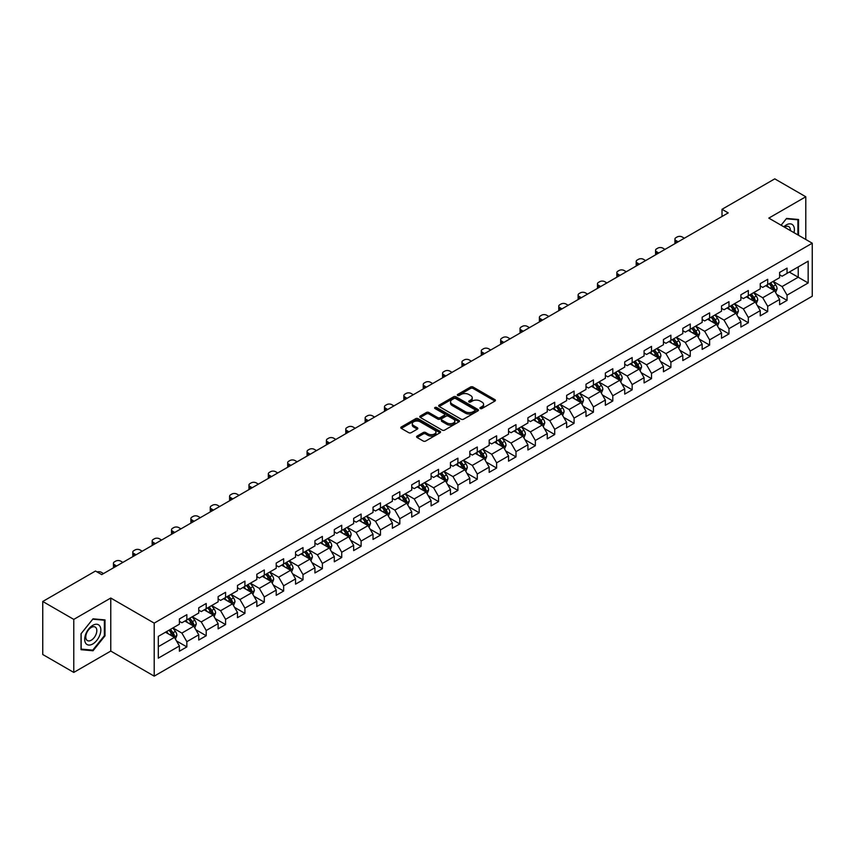 <?xml version="1.0" encoding="UTF-8"?>
<svg xmlns="http://www.w3.org/2000/svg" width="855" height="855" viewBox="0 0 855 855"><rect width="100%" height="100%" fill="white"/><g stroke="black" fill="none" stroke-linecap="round" stroke-linejoin="round"><path stroke-width="1.28" d="M480.286 408.53A1.208 0.695 0 0 0 481.985 408.53L494.927 401.059A1.721 0.994 0 0 0 495.44 400.354A1.721 0.994 0 0 0 494.927 399.648L473.007 386.994A1.721 0.994 0 0 0 470.571 386.994L457.628 394.465A1.208 0.695 0 0 0 459.327 395.448L461.005 394.486A5.515 3.185 0 0 1 468.797 394.486L470.624 395.534A5.515 3.185 0 0 1 472.238 397.789A5.515 3.185 0 0 1 470.624 400.044L468.957 401.006A1.208 0.695 0 0 0 470.656 401.989L472.334 401.027A5.515 3.185 0 0 1 480.136 401.027L481.953 402.074A5.515 3.185 0 0 1 483.577 404.33A5.515 3.185 0 0 1 481.953 406.585L480.286 407.546A1.208 0.695 0 0 0 480.286 408.53L480.286 407.546M417.09 436.082A1.721 0.994 0 0 0 416.577 436.787A1.721 0.994 0 0 0 417.09 437.493L423.236 441.041A1.721 0.994 0 0 0 425.672 441.041L440.047 432.748A1.721 0.994 0 0 0 440.549 432.042A1.721 0.994 0 0 0 440.047 431.337L418.116 418.672A1.721 0.994 0 0 0 415.69 418.672L401.305 426.976A1.721 0.994 0 0 0 400.803 427.682A1.721 0.994 0 0 0 401.305 428.387L408.743 432.673A1.721 0.994 0 0 0 411.18 432.673L417.326 429.125A1.721 0.994 0 0 0 417.839 428.419A1.721 0.994 0 0 0 417.326 427.714L413.649 425.587A4.606 2.661 0 0 1 412.292 423.706A4.606 2.661 0 0 1 415.135 421.248A4.606 2.661 0 0 1 420.158 421.825L434.597 430.161A4.606 2.661 0 0 1 435.943 432.042A4.606 2.661 0 0 1 433.1 434.5A4.606 2.661 0 0 1 428.077 433.923L425.672 432.534A1.721 0.994 0 0 0 423.236 432.534L417.09 436.082L417.09 437.493M110.765 598.04L73.776 619.394L42.75 601.482L42.75 654.503L73.776 672.425L110.765 651.072L154.199 676.145L154.199 623.124L110.765 598.04L110.765 651.072M805.795 239.475L805.795 196.768L768.805 218.121L812.25 243.205L154.199 623.124M805.795 196.768L774.769 178.855L722.015 209.304L722.015 216.475M42.75 601.482L95.493 571.022L101.702 574.613L728.225 212.895L722.015 209.304M461.123 419.174A1.721 0.994 0 0 0 463.56 419.174L477.934 410.87A1.721 0.994 0 0 0 478.447 410.165A1.721 0.994 0 0 0 477.934 409.46L456.014 396.805A1.721 0.994 0 0 0 453.577 396.805L439.192 405.099A1.721 0.994 0 0 0 438.69 405.804A1.721 0.994 0 0 0 439.192 406.51L461.123 419.174M435.473 408.797A1.208 0.695 0 0 1 436.702 408.957L436.702 407.525L458.996 420.404A1.721 0.994 0 0 1 459.498 421.109A1.721 0.994 0 0 1 458.996 421.804L444.621 430.108A1.721 0.994 0 0 1 442.185 430.108L420.254 417.443L420.254 416.043A1.721 0.994 0 0 0 419.752 416.748A1.721 0.994 0 0 0 420.254 417.443M420.254 416.043L426.41 412.484A1.721 0.994 0 0 1 428.847 412.484L437.739 417.625A1.721 0.994 0 0 0 440.175 417.625L444.258 415.263A1.721 0.994 0 0 0 444.76 414.568A1.721 0.994 0 0 0 444.258 413.863L434.992 408.519A1.208 0.695 0 0 1 436.702 407.525M154.199 676.145L812.25 296.225L812.25 243.205M176.483 640.929L186.85 646.914L186.85 641.678L198.755 634.805L198.755 640.032L206.205 635.735L206.205 630.498L218.121 623.626L218.121 628.853L225.57 624.556L225.57 619.319L237.487 612.447L237.487 617.673L244.925 613.377L244.925 608.14L256.842 601.268L256.842 606.494L264.291 602.198L264.291 596.972L276.208 590.089L276.208 595.315L283.657 591.019L283.657 585.793L295.563 578.91L295.563 584.136L303.012 579.84L303.012 574.613L314.929 567.731L314.929 572.957L322.378 568.661L322.378 563.434L334.294 556.552L334.294 561.788L341.733 557.481L341.733 552.255L353.649 545.372L353.649 550.609L361.099 546.302L361.099 541.076L373.015 534.193L373.015 539.43L380.464 535.123L380.464 529.897L392.381 523.014L392.381 528.251L399.819 523.944L399.819 518.718L411.736 511.835L411.736 517.072L419.185 512.776L419.185 507.539L431.102 500.656L431.102 505.893L438.551 501.596L438.551 496.36L450.457 489.488L450.457 494.714L457.906 490.417L457.906 485.18L469.823 478.308L469.823 483.535L477.272 479.238L477.272 474.001L489.188 467.129L489.188 472.355L496.627 468.059L496.627 462.822L508.543 455.95L508.543 461.176L515.993 456.88L515.993 451.643L527.909 444.771L527.909 449.997L535.358 445.701L535.358 440.475L547.264 433.592L547.264 438.818L554.713 434.522L554.713 429.296L566.63 422.413L566.63 427.639L574.079 423.343L574.079 418.116L585.996 411.234L585.996 416.471L593.434 412.163L593.434 406.937L605.351 400.055L605.351 405.291L612.8 400.984L612.8 395.758L624.716 388.875L624.716 394.112L632.166 389.805L632.166 384.579L644.082 377.696L644.082 382.933L651.521 378.626L651.521 373.4L663.437 366.517L663.437 371.754L670.886 367.458L670.886 362.221L682.803 355.338L682.803 360.575L690.252 356.279L690.252 351.042L702.158 344.17L702.158 349.396L709.607 345.099L709.607 339.863L721.524 332.99L721.524 338.217L728.973 333.92L728.973 328.683L740.89 321.811L740.89 327.038L748.328 322.741L748.328 317.504L760.245 310.632L760.245 315.858L767.694 311.562L767.694 306.325L779.61 299.453L779.61 304.679L787.06 300.383L787.06 295.157L808.157 282.973L808.157 261.181L798.228 266.92L798.228 277.234L808.157 282.973M186.85 646.914L179.4 651.211L179.4 645.974L158.303 658.158L158.303 636.377L179.4 624.193L179.4 618.967L186.85 614.67L186.85 619.896L198.755 613.014L198.755 607.787L206.205 603.491L206.205 608.717L218.121 601.835L218.121 596.608L225.57 592.312L225.57 597.538L237.487 590.655L237.487 585.429L244.925 581.133L244.925 586.359L256.842 579.487L256.842 574.25L264.291 569.954L264.291 575.18L276.208 568.308L276.208 563.071L283.657 558.775L283.657 564.001L295.563 557.129L295.563 551.892L303.012 547.595L303.012 552.822L314.929 545.95L314.929 540.713L322.378 536.416L322.378 541.643L334.294 534.77L334.294 529.534L341.733 525.237L341.733 530.474L353.649 523.591L353.649 518.354L361.099 514.058L361.099 519.295L373.015 512.412L373.015 507.186L380.464 502.879L380.464 508.116L392.381 501.233L392.381 496.007L399.819 491.7L399.819 496.937L411.736 490.054L411.736 484.828L419.185 480.521L419.185 485.758L431.102 478.875L431.102 473.649L438.551 469.342L438.551 474.578L450.457 467.696L450.457 462.47L457.906 458.173L457.906 463.399L469.823 456.517L469.823 451.29L477.272 446.994L477.272 452.22L489.188 445.337L489.188 440.111L496.627 435.815L496.627 441.041L508.543 434.169L508.543 428.932L515.993 424.636L515.993 429.862L527.909 422.99L527.909 417.753L535.358 413.457L535.358 418.683L547.264 411.811L547.264 406.574L554.713 402.278L554.713 407.504L566.63 400.632L566.63 395.395L574.079 391.098L574.079 396.325L585.996 389.452L585.996 384.216L593.434 379.919L593.434 385.156L605.351 378.273L605.351 373.037L612.8 368.74L612.8 373.977L624.716 367.094L624.716 361.868L632.166 357.561L632.166 362.798L644.082 355.915L644.082 350.689L651.521 346.382L651.521 351.619L663.437 344.736L663.437 339.51L670.886 335.203L670.886 340.44L682.803 333.557L682.803 328.331L690.252 324.024L690.252 329.261L702.158 322.378L702.158 317.152L709.607 312.855L709.607 318.081L721.524 311.199L721.524 305.972L728.973 301.676L728.973 306.902L740.89 300.02L740.89 294.793L748.328 290.497L748.328 295.723L760.245 288.84L760.245 283.614L767.694 279.318L767.694 284.544L779.61 277.672L779.61 272.435L787.06 268.139L787.06 273.365L808.157 261.181M184.862 621.04L193.796 626.202L181.88 633.085L172.945 627.923M179.4 621.329L181.88 622.761L186.85 619.896M181.88 633.085L186.85 641.678M193.796 626.202L198.755 634.805M204.217 609.861L213.162 615.023L201.246 621.906L192.311 616.744M198.755 610.149L201.246 611.582L206.205 608.717M201.246 621.906L206.205 630.498M213.162 615.023L218.121 623.626M223.583 598.682L232.517 603.844L220.601 610.727L211.666 605.564M218.121 598.97L220.601 600.402L225.57 597.538M220.601 610.727L225.57 619.319M232.517 603.844L237.487 612.447M242.948 587.503L251.883 592.665L239.966 599.547L231.032 594.385M237.487 587.791L239.966 589.223L244.925 586.359M239.966 599.547L244.925 608.14M251.883 592.665L256.842 601.268M262.303 576.334L271.238 581.486L259.332 588.368L250.387 583.206M256.842 576.612L259.332 578.044L264.291 575.18M259.332 588.368L264.291 596.972M271.238 581.486L276.208 590.089M281.669 565.155L290.604 570.306L278.687 577.189L269.753 572.027M276.208 565.433L278.687 566.876L283.657 564.001M278.687 577.189L283.657 585.793M290.604 570.306L295.563 578.91M301.024 553.976L309.97 559.127L298.053 566.01L289.118 560.848M295.563 554.264L298.053 555.697L303.012 552.822M298.053 566.01L303.012 574.613M309.97 559.127L314.929 567.731M320.39 542.797L329.325 547.959L317.408 554.831L308.473 549.669M314.929 543.085L317.408 544.517L322.378 541.643M317.408 554.831L322.378 563.434M329.325 547.959L334.294 556.552M339.756 531.618L348.69 536.78L336.774 543.652L327.839 538.49M334.294 531.906L336.774 533.338L341.733 530.474M336.774 543.652L341.733 552.255M348.69 536.78L353.649 545.372M359.111 520.438L368.045 525.601L356.14 532.473L347.194 527.321M353.649 520.727L356.14 522.159L361.099 519.295M356.14 532.473L361.099 541.076M368.045 525.601L373.015 534.193M378.476 509.259L387.411 514.421L375.495 521.293L366.56 516.142M373.015 509.548L375.495 510.98L380.464 508.116M375.495 521.293L380.464 529.897M387.411 514.421L392.381 523.014M397.842 498.08L406.777 503.242L394.86 510.114L385.926 504.963M392.381 498.369L394.86 499.801L399.819 496.937M394.86 510.114L399.819 518.718M406.777 503.242L411.736 511.835M417.197 486.901L426.132 492.063L414.215 498.946L405.281 493.784M411.736 487.19L414.215 488.622L419.185 485.758M414.215 498.946L419.185 507.539M426.132 492.063L431.102 500.656M436.563 475.722L445.498 480.884L433.581 487.767L424.646 482.605M431.102 476.011L433.581 477.443L438.551 474.578M433.581 487.767L438.551 496.36M445.498 480.884L450.457 489.488M455.918 464.543L464.853 469.705L452.947 476.588L444.002 471.426M450.457 464.831L452.947 466.264L457.906 463.399M452.947 476.588L457.906 485.18M464.853 469.705L469.823 478.308M475.284 453.364L484.219 458.526L472.302 465.409L463.367 460.247M469.823 453.652L472.302 455.084L477.272 452.22M472.302 465.409L477.272 474.001M484.219 458.526L489.188 467.129M494.65 442.185L503.584 447.347L491.668 454.229L482.733 449.067M489.188 442.473L491.668 443.905L496.627 441.041M491.668 454.229L496.627 462.822M503.584 447.347L508.543 455.95M514.005 431.016L522.939 436.168L511.023 443.05L502.088 437.888M508.543 431.294L511.023 432.726L515.993 429.862M511.023 443.05L515.993 451.643M522.939 436.168L527.909 444.771M533.37 419.837L542.305 424.988L530.389 431.871L521.454 426.709M527.909 420.115L530.389 421.558L535.358 418.683M530.389 431.871L535.358 440.475M542.305 424.988L547.264 433.592M552.725 408.658L561.671 413.809L549.754 420.692L540.82 415.53M547.264 408.936L549.754 410.379L554.713 407.504M549.754 420.692L554.713 429.296M561.671 413.809L566.63 422.413M572.091 397.479L581.026 402.63L569.109 409.513L560.175 404.351M566.63 397.767L569.109 399.2L574.079 396.325M569.109 409.513L574.079 418.116M581.026 402.63L585.996 411.234M591.457 386.3L600.392 391.462L588.475 398.334L579.54 393.172M585.996 386.588L588.475 388.02L593.434 385.156M588.475 398.334L593.434 406.937M600.392 391.462L605.351 400.055M610.812 375.121L619.747 380.283L607.841 387.155L598.895 382.003M605.351 375.409L607.841 376.841L612.8 373.977M607.841 387.155L612.8 395.758M619.747 380.283L624.716 388.875M630.178 363.941L639.113 369.104L627.196 375.976L618.261 370.824M624.716 364.23L627.196 365.662L632.166 362.798M627.196 375.976L632.166 384.579M639.113 369.104L644.082 377.696M649.533 352.762L658.478 357.924L646.562 364.796L637.627 359.645M644.082 353.051L646.562 354.483L651.521 351.619M646.562 364.796L651.521 373.4M658.478 357.924L663.437 366.517M668.899 341.583L677.833 346.745L665.917 353.628L656.982 348.466M663.437 341.872L665.917 343.304L670.886 340.44M665.917 353.628L670.886 362.221M677.833 346.745L682.803 355.338M688.264 330.404L697.199 335.566L685.283 342.449L676.348 337.287M682.803 330.693L685.283 332.125L690.252 329.261M685.283 342.449L690.252 351.042M697.199 335.566L702.158 344.17M707.619 319.225L716.554 324.387L704.648 331.27L695.703 326.108M702.158 319.514L704.648 320.946L709.607 318.081M704.648 331.27L709.607 339.863M716.554 324.387L721.524 332.99M726.985 308.046L735.92 313.208L724.003 320.091L715.069 314.929M721.524 308.334L724.003 309.767L728.973 306.902M724.003 320.091L728.973 328.683M735.92 313.208L740.89 321.811M746.351 296.867L755.286 302.029L743.369 308.912L734.434 303.749M740.89 297.155L743.369 298.587L748.328 295.723M743.369 308.912L748.328 317.504M755.286 302.029L760.245 310.632M765.706 285.688L774.641 290.85L762.724 297.732L753.789 292.57M760.245 285.976L762.724 287.408L767.694 284.544M762.724 297.732L767.694 306.325M774.641 290.85L779.61 299.453M789.293 272.082L798.228 277.234L782.09 286.553L773.155 281.391M779.61 274.797L782.09 276.229L787.06 273.365M782.09 286.553L787.06 295.157M73.776 619.394L73.776 672.425M158.303 646.701L174.431 637.381L165.496 632.219M174.431 637.381L179.4 645.974M776.693 294.398L787.06 300.383M757.327 305.577L767.694 311.562M737.972 316.756L748.328 322.741M718.606 327.935L728.973 333.92M699.24 339.114L709.607 345.099M679.885 350.293L690.252 356.279M660.52 361.473L670.886 367.458M641.164 372.652L651.521 378.626M621.799 383.831L632.166 389.805M602.433 394.999L612.8 400.984M583.078 406.178L593.434 412.163M563.712 417.358L574.079 423.343M544.357 428.537L554.713 434.522M524.991 439.716L535.358 445.701M505.626 450.895L515.993 456.88M486.271 462.074L496.627 468.059M466.905 473.253L477.272 479.238M447.539 484.432L457.906 490.417M428.184 495.611L438.551 501.596M408.818 506.791L419.185 512.776M389.463 517.97L399.819 523.944M370.097 529.149L380.464 535.123M350.732 540.317L361.099 546.302M331.377 551.496L341.733 557.481M312.011 562.676L322.378 568.661M292.656 573.855L303.012 579.84M273.29 585.034L283.657 591.019M253.924 596.213L264.291 602.198M234.569 607.392L244.925 613.377M215.204 618.571L225.57 624.556M195.848 629.75L206.205 635.735M798.538 235.285L798.538 219.489L786.557 218.42L781.096 225.218L786.311 218.773L797.918 219.81L797.918 234.922M81.043 649.704L93.013 650.773L104.994 635.874L104.994 619.896L93.013 618.828L81.043 633.726L81.043 649.704M104.374 635.511L104.994 635.874M91.752 650.035L93.013 650.773M480.767 408.701L481.953 408.017A5.515 3.185 0 0 0 483.577 405.762L483.577 404.33M472.238 397.789L472.238 399.221A5.515 3.185 0 0 1 470.624 401.476L469.438 402.16M494.906 401.07L473.007 388.427A1.721 0.994 0 0 0 470.571 388.427L458.109 395.619M477.913 410.881L456.014 398.238A1.721 0.994 0 0 0 453.577 398.238L439.224 406.52L439.192 405.099M474.888 410.657A1.208 0.695 0 0 0 474.888 409.673L455.64 398.558A1.208 0.695 0 0 0 453.941 398.558L452.167 399.584A5.515 3.185 0 0 0 450.553 401.829A5.515 3.185 0 0 0 452.167 404.084L465.334 411.683A5.515 3.185 0 0 0 473.125 411.683L474.888 410.657L474.888 412.089A1.208 0.695 0 0 0 475.241 411.597L475.241 410.165M450.553 401.829L450.553 403.261A5.515 3.185 0 0 0 452.167 405.516L452.167 404.084M474.888 412.089L473.125 413.115A5.515 3.185 0 0 1 465.334 413.115L452.167 405.516M420.275 417.464L426.41 413.916L426.41 412.484M444.76 414.568L444.76 416A1.721 0.994 0 0 1 444.258 416.695L440.175 419.057A1.721 0.994 0 0 1 437.739 419.057L428.847 413.916A1.721 0.994 0 0 0 426.41 413.916M436.702 408.957L458.975 421.825M446.962 422.947A4.606 2.661 0 0 0 451.985 423.524A4.606 2.661 0 0 0 454.828 421.066A4.606 2.661 0 0 0 453.481 419.185L448.394 416.246A1.721 0.994 0 0 0 445.957 416.246L441.875 418.608A1.721 0.994 0 0 0 441.372 419.313A1.721 0.994 0 0 0 441.875 420.019L446.962 422.947L446.962 424.379A4.606 2.661 0 0 0 451.985 424.956A4.606 2.661 0 0 0 454.828 422.498L454.828 421.066M441.372 419.313L441.372 420.746A1.721 0.994 0 0 0 441.875 421.451L441.875 420.019M446.962 424.379L441.875 421.451M435.943 432.042L435.943 433.474A4.606 2.661 0 0 1 433.1 435.932A4.606 2.661 0 0 1 428.077 435.355L425.672 433.966A1.721 0.994 0 0 0 423.236 433.966L417.112 437.504M412.292 423.706L412.292 425.138A4.606 2.661 0 0 0 413.649 427.019L413.649 425.587M417.304 429.135L413.649 427.019M440.026 432.758L418.116 420.115A1.721 0.994 0 0 0 415.69 420.115L401.337 428.398L401.305 426.976M775.624 292.549L777.099 288.83A4.649 2.683 -120 0 0 775.613 284.875L773.059 281.455M678.143 241.805L675.952 240.533A3.506 2.031 0 0 1 674.926 239.101A3.506 2.031 0 0 1 675.952 237.669L677.192 236.953A3.506 2.031 0 0 1 682.151 236.953L684.353 238.224M768.592 287.355L766.85 285.036M675.215 243.493A3.506 2.031 180 0 1 674.926 242.681L674.926 239.101M769.211 283.668L771.766 287.088A4.649 2.683 60 0 1 773.102 289.888L774.587 289.033A4.649 2.683 -120 0 0 773.262 286.233L770.697 282.813M769.532 283.486L772.375 287.28A2.373 1.368 60 0 1 772.802 287.996L774.587 289.033M797.149 219.361L797.918 219.81M793.996 232.656A11.414 6.584 120 0 0 792.019 224.363A11.414 6.584 120 0 0 783.843 226.799M790.351 230.561A7.813 4.51 120 0 0 788.748 226.628A7.813 4.51 120 0 0 784.537 227.206M92.767 643.975A11.414 6.584 120 0 0 100.837 629.996A11.414 6.584 120 0 0 92.767 625.347A11.414 6.584 120 0 0 84.698 639.316A11.414 6.584 120 0 0 92.767 643.975M91.303 640.192A7.813 4.51 120 0 0 96.401 633.298A7.813 4.51 120 0 0 95.204 627.046A7.813 4.51 120 0 0 91.303 627.431A7.813 4.51 120 0 0 86.195 634.314A7.813 4.51 120 0 0 87.392 640.577A7.813 4.51 120 0 0 91.303 640.192M81.161 633.619L92.767 619.18L104.374 620.217L104.374 635.692L92.767 650.131L81.161 649.095L81.14 633.608M103.605 619.779L104.374 620.217M756.258 303.728L757.744 300.009A4.649 2.683 -120 0 0 756.258 296.044L753.693 292.634M658.788 252.984L656.587 251.712A3.506 2.031 0 0 1 655.561 250.28A3.506 2.031 0 0 1 656.587 248.848L657.826 248.132A3.506 2.031 0 0 1 662.796 248.132L664.987 249.404M749.226 298.534L747.484 296.215M655.849 254.672A3.506 2.031 180 0 1 655.561 253.86L655.561 250.28M749.846 294.847L752.411 298.267A4.649 2.683 60 0 1 753.736 301.067L755.232 300.212A4.649 2.683 -120 0 0 753.896 297.412L751.331 293.992M750.166 294.665L753.009 298.459A2.373 1.368 60 0 1 753.447 299.175L755.232 300.212M736.903 314.907L738.378 311.188A4.649 2.683 -120 0 0 736.892 307.223L734.327 303.803M639.422 264.163L637.221 262.891A3.506 2.031 0 0 1 636.195 261.459A3.506 2.031 0 0 1 637.221 260.027L638.471 259.311A3.506 2.031 0 0 1 643.43 259.311L645.632 260.583M729.871 309.713L728.129 307.394M636.494 265.852A3.506 2.031 180 0 1 636.195 265.039L636.195 261.459M730.48 306.026L733.045 309.446A4.649 2.683 60 0 1 734.381 312.246L735.866 311.391A4.649 2.683 -120 0 0 734.531 308.591L731.976 305.171M730.811 305.844L733.654 309.638A2.373 1.368 60 0 1 734.082 310.354L735.866 311.391M717.537 326.086L719.012 322.367A4.649 2.683 -120 0 0 717.527 318.402L714.972 314.982M620.057 275.342L617.866 274.07A3.506 2.031 0 0 1 616.84 272.638A3.506 2.031 0 0 1 617.866 271.206L619.106 270.49A3.506 2.031 0 0 1 624.075 270.49L626.266 271.751M710.505 320.892L708.763 318.573M617.128 277.031A3.506 2.031 180 0 1 616.84 276.218L616.84 272.638M711.125 317.205L713.679 320.625A4.649 2.683 60 0 1 715.015 323.425L716.501 322.559A4.649 2.683 -120 0 0 715.175 319.77L712.61 316.35M711.446 317.023L714.288 320.817A2.373 1.368 60 0 1 714.716 321.533L716.501 322.559M698.182 337.265L699.657 333.546A4.649 2.683 -120 0 0 698.172 329.581L695.607 326.161M600.702 286.521L598.5 285.249A3.506 2.031 0 0 1 597.474 283.817A3.506 2.031 0 0 1 598.5 282.385L599.74 281.669A3.506 2.031 0 0 1 604.709 281.669L606.9 282.93M691.139 332.071L689.408 329.752M597.763 288.21A3.506 2.031 180 0 1 597.474 287.398L597.474 283.817M691.759 328.384L694.324 331.804A4.649 2.683 60 0 1 695.649 334.604L697.146 333.739A4.649 2.683 -120 0 0 695.81 330.949L693.255 327.529M692.08 328.202L694.923 331.997A2.373 1.368 60 0 1 695.361 332.713L697.146 333.739M678.817 348.445L680.291 344.725A4.649 2.683 -120 0 0 678.806 340.76L676.252 337.34M581.336 297.7L579.145 296.429A3.506 2.031 0 0 1 578.108 294.996A3.506 2.031 0 0 1 579.145 293.564L580.385 292.848A3.506 2.031 0 0 1 585.344 292.848L587.545 294.109M671.784 343.25L670.042 340.921M578.408 299.389A3.506 2.031 180 0 1 578.108 298.577L578.108 294.996M672.404 339.563L674.958 342.983A4.649 2.683 60 0 1 676.294 345.783L677.78 344.918A4.649 2.683 -120 0 0 676.455 342.128L673.89 338.708M672.725 339.382L675.568 343.176A2.373 1.368 60 0 1 675.995 343.892L677.78 344.918M659.451 359.624L660.926 355.904A4.649 2.683 -120 0 0 659.451 351.939L656.886 348.519M561.981 308.869L559.779 307.608A3.506 2.031 0 0 1 558.753 306.176A3.506 2.031 0 0 1 559.779 304.743L561.019 304.027A3.506 2.031 0 0 1 565.989 304.027L568.18 305.288M652.418 354.43L650.676 352.1M559.042 310.568A3.506 2.031 180 0 1 558.753 309.756L558.753 306.176M653.038 350.742L655.603 354.162A4.649 2.683 60 0 1 656.929 356.963L658.425 356.097A4.649 2.683 -120 0 0 657.089 353.297L654.524 349.887M653.359 350.55L656.202 354.344A2.373 1.368 60 0 1 656.629 355.071L658.425 356.097M640.096 370.803L641.571 367.084A4.649 2.683 -120 0 0 640.085 363.119L637.52 359.699M542.615 320.048L540.413 318.787A3.506 2.031 0 0 1 539.387 317.355A3.506 2.031 0 0 1 540.413 315.923L541.664 315.196A3.506 2.031 0 0 1 546.623 315.196L548.825 316.468M633.053 365.609L631.321 363.279M539.687 321.747A3.506 2.031 180 0 1 539.387 320.935L539.387 317.355M633.673 361.922L636.238 365.341A4.649 2.683 60 0 1 637.573 368.142L639.059 367.276A4.649 2.683 -120 0 0 637.723 364.476L635.169 361.056M634.004 361.729L636.847 365.523A2.373 1.368 60 0 1 637.274 366.25L639.059 367.276M620.73 381.982L622.205 378.263A4.649 2.683 -120 0 0 620.719 374.298L618.165 370.878M523.249 331.227L521.058 329.966A3.506 2.031 0 0 1 520.032 328.534A3.506 2.031 0 0 1 521.058 327.091L522.298 326.375A3.506 2.031 0 0 1 527.257 326.375L529.459 327.647M613.698 376.788L611.956 374.458M520.321 332.926A3.506 2.031 180 0 1 520.032 332.114L520.032 328.534M614.317 373.101L616.872 376.521A4.649 2.683 60 0 1 618.208 379.321L619.693 378.455A4.649 2.683 -120 0 0 618.368 375.655L615.803 372.235M614.638 372.908L617.481 376.702A2.373 1.368 60 0 1 617.909 377.429L619.693 378.455M601.375 393.15L602.85 389.431A4.649 2.683 -120 0 0 601.364 385.477L598.799 382.057M503.894 342.406L501.693 341.145A3.506 2.031 0 0 1 500.667 339.702A3.506 2.031 0 0 1 501.693 338.27L502.932 337.554A3.506 2.031 0 0 1 507.902 337.554L510.093 338.826M594.332 387.956L592.59 385.637M500.955 344.105A3.506 2.031 180 0 1 500.667 343.293L500.667 339.702M594.952 384.28L597.517 387.7A4.649 2.683 60 0 1 598.842 390.489L600.338 389.634A4.649 2.683 -120 0 0 599.002 386.834L596.437 383.414M595.272 384.087L598.115 387.881A2.373 1.368 60 0 1 598.553 388.608L600.338 389.634M582.009 404.33L583.484 400.61A4.649 2.683 -120 0 0 581.999 396.656L579.433 393.236M484.529 353.585L482.338 352.313A3.506 2.031 0 0 1 481.301 350.881A3.506 2.031 0 0 1 482.338 349.449L483.577 348.733A3.506 2.031 0 0 1 488.536 348.733L490.738 350.005M574.977 399.135L573.235 396.816M481.6 355.285A3.506 2.031 180 0 1 481.301 354.472L481.301 350.881M575.586 395.459L578.151 398.879A4.649 2.683 60 0 1 579.487 401.668L580.973 400.813A4.649 2.683 -120 0 0 579.647 398.013L577.082 394.593M575.917 395.267L578.76 399.061A2.373 1.368 60 0 1 579.188 399.777L580.973 400.813M562.643 415.509L564.118 411.789A4.649 2.683 -120 0 0 562.643 407.835L560.078 404.415M465.163 364.764L462.972 363.493A3.506 2.031 0 0 1 461.946 362.06A3.506 2.031 0 0 1 462.972 360.628L464.212 359.912A3.506 2.031 0 0 1 469.181 359.912L471.372 361.184M555.611 410.315L553.869 407.995M462.234 366.453A3.506 2.031 180 0 1 461.946 365.651L461.946 362.06M556.231 406.638L558.796 410.058A4.649 2.683 60 0 1 560.121 412.847L561.607 411.992A4.649 2.683 -120 0 0 560.282 409.192L557.717 405.772M556.552 406.446L559.394 410.24A2.373 1.368 60 0 1 559.822 410.956L561.607 411.992M543.288 426.688L544.763 422.969A4.649 2.683 -120 0 0 543.278 419.014L540.713 415.594M445.808 375.944L443.606 374.672A3.506 2.031 0 0 1 442.58 373.24A3.506 2.031 0 0 1 443.606 371.807L444.846 371.091A3.506 2.031 0 0 1 449.816 371.091L452.017 372.363M536.245 421.494L534.514 419.174M442.879 377.632A3.506 2.031 180 0 1 442.58 376.82L442.58 373.24M536.865 417.817L539.43 421.226A4.649 2.683 60 0 1 540.766 424.027L542.252 423.172A4.649 2.683 -120 0 0 540.916 420.371L538.361 416.951M537.197 417.625L540.029 421.419A2.373 1.368 60 0 1 540.467 422.135L542.252 423.172M523.923 437.867L525.398 434.148A4.649 2.683 -120 0 0 523.912 430.193L521.358 426.773M426.442 387.123L424.251 385.851A3.506 2.031 0 0 1 423.225 384.419A3.506 2.031 0 0 1 424.251 382.987L425.491 382.271A3.506 2.031 0 0 1 430.45 382.271L432.651 383.542M516.89 432.673L515.148 430.354M423.514 388.811A3.506 2.031 180 0 1 423.225 387.999L423.225 384.419M517.51 428.986L520.064 432.406A4.649 2.683 60 0 1 521.4 435.206L522.886 434.351A4.649 2.683 -120 0 0 521.561 431.551L518.996 428.131M517.831 428.804L520.674 432.598A2.373 1.368 60 0 1 521.101 433.314L522.886 434.351M504.557 449.046L506.042 445.327A4.649 2.683 -120 0 0 504.557 441.372L501.992 437.952M407.087 398.302L404.885 397.03A3.506 2.031 0 0 1 403.859 395.598A3.506 2.031 0 0 1 404.885 394.166L406.125 393.45A3.506 2.031 0 0 1 411.095 393.45L413.286 394.721M497.525 443.852L495.782 441.533M404.148 399.99A3.506 2.031 180 0 1 403.859 399.178L403.859 395.598M498.144 440.165L500.709 443.585A4.649 2.683 60 0 1 502.035 446.385L503.531 445.53A4.649 2.683 -120 0 0 502.195 442.73L499.63 439.31M498.465 439.983L501.308 443.777A2.373 1.368 60 0 1 501.746 444.493L503.531 445.53M485.202 460.225L486.677 456.506A4.649 2.683 -120 0 0 485.191 452.541L482.626 449.121M387.721 409.481L385.53 408.209A3.506 2.031 0 0 1 384.494 406.777A3.506 2.031 0 0 1 385.53 405.345L386.77 404.629A3.506 2.031 0 0 1 391.729 404.629L393.931 405.901M478.169 455.031L476.427 452.712M384.793 411.17A3.506 2.031 180 0 1 384.494 410.357L384.494 406.777M478.779 451.344L481.344 454.764A4.649 2.683 60 0 1 482.68 457.564L484.165 456.709A4.649 2.683 -120 0 0 482.829 453.909L480.275 450.489M479.11 451.162L481.953 454.956A2.373 1.368 60 0 1 482.38 455.672L484.165 456.709M465.836 471.404L467.311 467.685A4.649 2.683 -120 0 0 465.825 463.72L463.271 460.3M368.355 420.66L366.164 419.388A3.506 2.031 0 0 1 365.138 417.956A3.506 2.031 0 0 1 366.164 416.524L367.404 415.808A3.506 2.031 0 0 1 372.374 415.808L374.565 417.069M458.804 466.21L457.062 463.891M365.427 422.349A3.506 2.031 180 0 1 365.138 421.536L365.138 417.956M459.424 462.523L461.978 465.943A4.649 2.683 60 0 1 463.314 468.743L464.799 467.888A4.649 2.683 -120 0 0 463.474 465.088L460.909 461.668M459.744 462.341L462.587 466.135A2.373 1.368 60 0 1 463.015 466.851L464.799 467.888M446.481 482.583L447.956 478.864A4.649 2.683 -120 0 0 446.47 474.899L443.905 471.479M349 431.839L346.799 430.567A3.506 2.031 0 0 1 345.773 429.135A3.506 2.031 0 0 1 346.799 427.703L348.038 426.987A3.506 2.031 0 0 1 353.008 426.987L355.199 428.248M439.438 477.389L437.707 475.07M346.072 433.528A3.506 2.031 180 0 1 345.773 432.716L345.773 429.135M440.058 473.702L442.623 477.122A4.649 2.683 60 0 1 443.948 479.922L445.444 479.057A4.649 2.683 -120 0 0 444.108 476.267L441.554 472.847M440.389 473.52L443.221 477.314A2.373 1.368 60 0 1 443.66 478.031L445.444 479.057M427.115 493.763L428.59 490.043A4.649 2.683 -120 0 0 427.105 486.078L424.55 482.658M329.635 443.018L327.444 441.746A3.506 2.031 0 0 1 326.407 440.314A3.506 2.031 0 0 1 327.444 438.882L328.683 438.166A3.506 2.031 0 0 1 333.642 438.166L335.844 439.427M420.083 488.568L418.341 486.239M326.706 444.707A3.506 2.031 180 0 1 326.407 443.895L326.407 440.314M420.703 484.881L423.257 488.301A4.649 2.683 60 0 1 424.593 491.101L426.079 490.236A4.649 2.683 -120 0 0 424.753 487.446L422.188 484.026M421.023 484.7L423.866 488.494A2.373 1.368 60 0 1 424.294 489.21L426.079 490.236M407.75 504.942L409.235 501.222A4.649 2.683 -120 0 0 407.75 497.257L405.185 493.837M310.28 454.187L308.078 452.926A3.506 2.031 0 0 1 307.052 451.493A3.506 2.031 0 0 1 308.078 450.061L309.318 449.345A3.506 2.031 0 0 1 314.287 449.345L316.478 450.606M400.717 499.748L398.975 497.418M307.34 455.886A3.506 2.031 180 0 1 307.052 455.074L307.052 451.493M401.337 496.06L403.902 499.48A4.649 2.683 60 0 1 405.227 502.28L406.724 501.415A4.649 2.683 -120 0 0 405.388 498.625L402.823 495.205M401.658 495.879L404.501 499.662A2.373 1.368 60 0 1 404.928 500.389L406.724 501.415M388.394 516.121L389.869 512.402A4.649 2.683 -120 0 0 388.384 508.436L385.819 505.016M290.914 465.366L288.712 464.105A3.506 2.031 0 0 1 287.686 462.673A3.506 2.031 0 0 1 288.712 461.24L289.963 460.524A3.506 2.031 0 0 1 294.922 460.524L297.123 461.786M381.362 510.927L379.62 508.597M287.985 467.065A3.506 2.031 180 0 1 287.686 466.253L287.686 462.673M381.971 507.239L384.536 510.659A4.649 2.683 60 0 1 385.872 513.46L387.358 512.594A4.649 2.683 -120 0 0 386.022 509.794L383.468 506.374M382.303 507.047L385.145 510.841A2.373 1.368 60 0 1 385.573 511.568L387.358 512.594M369.029 527.3L370.504 523.581A4.649 2.683 -120 0 0 369.018 519.616L366.464 516.196M271.548 476.545L269.357 475.284A3.506 2.031 0 0 1 268.331 473.852A3.506 2.031 0 0 1 269.357 472.409L270.597 471.693A3.506 2.031 0 0 1 275.556 471.693L277.757 472.965M361.996 522.106L360.254 519.776M268.62 478.244A3.506 2.031 180 0 1 268.331 477.432L268.331 473.852M362.616 518.419L365.171 521.839A4.649 2.683 60 0 1 366.506 524.639L367.992 523.773A4.649 2.683 -120 0 0 366.667 520.973L364.102 517.553M362.937 518.226L365.78 522.02A2.373 1.368 60 0 1 366.207 522.747L367.992 523.773M349.674 538.479L351.149 534.749A4.649 2.683 -120 0 0 349.663 530.795L347.098 527.375M252.193 487.724L249.991 486.463A3.506 2.031 0 0 1 248.965 485.031A3.506 2.031 0 0 1 249.991 483.588L251.231 482.872A3.506 2.031 0 0 1 256.201 482.872L258.392 484.144M342.631 533.285L340.889 530.955M249.254 489.423A3.506 2.031 180 0 1 248.965 488.611L248.965 485.031M343.25 529.598L345.815 533.018A4.649 2.683 60 0 1 347.141 535.818L348.637 534.952A4.649 2.683 -120 0 0 347.301 532.152L344.736 528.732M343.571 529.405L346.414 533.199A2.373 1.368 60 0 1 346.852 533.926L348.637 534.952M330.308 549.647L331.783 545.928A4.649 2.683 -120 0 0 330.297 541.974L327.743 538.554M232.827 498.903L230.636 497.642A3.506 2.031 0 0 1 229.6 496.199A3.506 2.031 0 0 1 230.636 494.767L231.876 494.051A3.506 2.031 0 0 1 236.835 494.051L239.037 495.323M323.276 544.453L321.533 542.134M229.899 500.603A3.506 2.031 180 0 1 229.6 499.79L229.6 496.199M323.895 540.777L326.45 544.197A4.649 2.683 60 0 1 327.786 546.986L329.271 546.131A4.649 2.683 -120 0 0 327.946 543.331L325.381 539.911M324.216 540.584L327.059 544.379A2.373 1.368 60 0 1 327.486 545.105L329.271 546.131M310.942 560.827L312.417 557.107A4.649 2.683 -120 0 0 310.942 553.153L308.377 549.733M213.472 510.082L211.271 508.811A3.506 2.031 0 0 1 210.245 507.378A3.506 2.031 0 0 1 211.271 505.946L212.51 505.23A3.506 2.031 0 0 1 217.48 505.23L219.671 506.502M303.91 555.632L302.168 553.313M210.533 511.771A3.506 2.031 180 0 1 210.245 510.969L210.245 507.378M304.53 551.956L307.095 555.376A4.649 2.683 60 0 1 308.42 558.165L309.916 557.31A4.649 2.683 -120 0 0 308.58 554.51L306.015 551.09M304.85 551.764L307.693 555.558A2.373 1.368 60 0 1 308.121 556.274L309.916 557.31M291.587 572.006L293.062 568.286A4.649 2.683 -120 0 0 291.576 564.332L289.011 560.912M194.106 521.261L191.905 519.99A3.506 2.031 0 0 1 190.879 518.558A3.506 2.031 0 0 1 191.905 517.125L193.155 516.409A3.506 2.031 0 0 1 198.114 516.409L200.316 517.681M284.544 566.812L282.813 564.492M191.178 522.95A3.506 2.031 180 0 1 190.879 522.149L190.879 518.558M285.164 563.135L287.729 566.555A4.649 2.683 60 0 1 289.065 569.345L290.55 568.49A4.649 2.683 -120 0 0 289.214 565.689L286.66 562.269M285.495 562.943L288.338 566.737A2.373 1.368 60 0 1 288.766 567.453L290.55 568.49M272.221 583.185L273.696 579.466A4.649 2.683 -120 0 0 272.211 575.511L269.656 572.091M174.741 532.441L172.55 531.169A3.506 2.031 0 0 1 171.524 529.737A3.506 2.031 0 0 1 172.55 528.305L173.789 527.588A3.506 2.031 0 0 1 178.748 527.588L180.95 528.86M265.189 577.991L263.447 575.672M171.812 534.129A3.506 2.031 180 0 1 171.524 533.317L171.524 529.737M265.809 574.304L268.363 577.723A4.649 2.683 60 0 1 269.699 580.524L271.185 579.669A4.649 2.683 -120 0 0 269.859 576.869L267.294 573.448M266.129 574.122L268.972 577.916A2.373 1.368 60 0 1 269.4 578.632L271.185 579.669M252.856 594.364L254.341 590.645A4.649 2.683 -120 0 0 252.856 586.69L250.291 583.27M155.386 543.62L153.184 542.348A3.506 2.031 0 0 1 152.158 540.916A3.506 2.031 0 0 1 153.184 539.484L154.424 538.768A3.506 2.031 0 0 1 159.393 538.768L161.584 540.039M245.823 589.17L244.081 586.851M152.446 545.308A3.506 2.031 180 0 1 152.158 544.496L152.158 540.916M246.443 585.483L249.008 588.903A4.649 2.683 60 0 1 250.333 591.703L251.83 590.848A4.649 2.683 -120 0 0 250.494 588.048L247.929 584.628M246.764 585.301L249.607 589.095A2.373 1.368 60 0 1 250.045 589.811L251.83 590.848M233.501 605.543L234.975 601.824A4.649 2.683 -120 0 0 233.49 597.859L230.925 594.439M136.02 554.799L133.829 553.527A3.506 2.031 0 0 1 132.792 552.095A3.506 2.031 0 0 1 133.829 550.663L135.069 549.947A3.506 2.031 0 0 1 140.028 549.947L142.229 551.219M226.468 600.349L224.726 598.03M133.091 556.487A3.506 2.031 180 0 1 132.792 555.675L132.792 552.095M227.077 596.662L229.642 600.082A4.649 2.683 60 0 1 230.978 602.882L232.464 602.027A4.649 2.683 -120 0 0 231.128 599.227L228.574 595.807M227.409 596.48L230.252 600.274A2.373 1.368 60 0 1 230.679 600.99L232.464 602.027M214.135 616.722L215.61 613.003A4.649 2.683 -120 0 0 214.135 609.038L211.57 605.618M116.654 565.978L114.463 564.706A3.506 2.031 0 0 1 113.437 563.274A3.506 2.031 0 0 1 114.463 561.842L115.703 561.126A3.506 2.031 0 0 1 120.673 561.126L122.864 562.387M207.102 611.528L205.36 609.209M113.726 567.667A3.506 2.031 180 0 1 113.437 566.854L113.437 563.274M207.722 607.841L210.287 611.261A4.649 2.683 60 0 1 211.613 614.061L213.098 613.206A4.649 2.683 -120 0 0 211.773 610.406L209.208 606.986M208.043 607.659L210.886 611.453A2.373 1.368 60 0 1 211.313 612.169L213.098 613.206M194.78 627.901L196.255 624.182A4.649 2.683 -120 0 0 194.769 620.217L192.204 616.797M97.117 571.963A3.506 2.031 0 0 1 101.307 572.305L103.498 573.566M187.737 622.707L186.005 620.388M188.357 619.02L190.922 622.44A4.649 2.683 60 0 1 192.247 625.24L193.743 624.374A4.649 2.683 -120 0 0 192.407 621.585L189.853 618.165M188.688 618.838L191.52 622.632A2.373 1.368 60 0 1 191.958 623.348L193.743 624.374M175.414 639.08L176.889 635.361A4.649 2.683 -120 0 0 175.403 631.396L172.849 627.976M168.382 633.886L166.639 631.567M169.001 630.199L171.556 633.619A4.649 2.683 60 0 1 172.892 636.419L174.377 635.554A4.649 2.683 -120 0 0 173.052 632.764L170.487 629.344M169.322 630.017L172.165 633.812A2.373 1.368 60 0 1 172.592 634.528L174.377 635.554M481.953 408.017L481.953 406.585M468.957 401.989L468.957 401.006M470.624 401.476L470.624 400.044M457.628 395.448L457.628 394.465M470.571 388.427L470.571 386.994M473.007 388.427L473.007 386.994M494.927 401.059L494.927 399.648M453.577 398.238L453.577 396.805M456.014 398.238L456.014 396.805M477.934 410.87L477.934 409.46M465.334 413.115L465.334 411.683M473.125 413.115L473.125 411.683M428.847 413.916L428.847 412.484M437.739 419.057L437.739 417.625M440.175 419.057L440.175 417.625M444.258 416.695L444.258 415.263M458.996 421.804L458.996 420.404M423.236 433.966L423.236 432.534M425.672 433.966L425.672 432.534M428.077 435.355L428.077 433.923M417.326 429.125L417.326 427.714M415.69 420.115L415.69 418.672M418.116 420.115L418.116 418.672M440.047 432.748L440.047 431.337M675.952 240.533L675.952 243.077M774.181 290.582L777.067 288.926M773.262 286.233L775.613 284.875M769.949 288.146L771.766 287.088M656.587 251.712L656.587 254.245M754.826 301.762L757.712 300.094M753.896 297.412L756.258 296.044M750.583 299.325L752.411 298.267M637.221 262.891L637.221 265.424M735.46 312.941L738.346 311.273M734.531 308.591L736.892 307.223M731.228 310.504L733.045 309.446M617.866 274.07L617.866 276.603M716.095 324.12L718.98 322.453M715.175 319.77L717.527 318.402M711.862 321.672L713.679 320.625M598.5 285.249L598.5 287.782M696.74 335.299L699.625 333.632M695.81 330.949L698.172 329.581M692.507 332.852L694.324 331.804M579.145 296.429L579.145 298.961M677.374 346.478L680.259 344.811M676.455 342.128L678.806 340.76M673.142 344.031L674.958 342.983M559.779 307.608L559.779 310.141M658.019 357.657L660.904 355.99M657.089 353.297L659.451 351.939M653.776 355.21L655.603 354.162M540.413 318.787L540.413 321.32M638.653 368.836L641.539 367.169M637.723 364.476L640.085 363.119M634.421 366.389L636.238 365.341M521.058 329.966L521.058 332.499M619.287 380.015L622.173 378.348M618.368 375.655L620.719 374.298M615.055 377.568L616.872 376.521M501.693 341.145L501.693 343.678M599.932 391.195L602.818 389.527M599.002 386.834L601.364 385.477M595.7 388.747L597.517 387.7M482.338 352.313L482.338 354.857M580.566 402.374L583.452 400.706M579.647 398.013L581.999 396.656M576.334 399.926L578.151 398.879M462.972 363.493L462.972 366.036M561.211 413.553L564.097 411.886M560.282 409.192L562.643 407.835M556.968 411.105L558.796 410.058M443.606 374.672L443.606 377.215M541.846 424.732L544.731 423.065M540.916 420.371L543.278 419.014M537.613 422.285L539.43 421.226M424.251 385.851L424.251 388.394M522.48 435.9L525.365 434.244M521.561 431.551L523.912 430.193M518.248 433.464L520.064 432.406M404.885 397.03L404.885 399.563M503.125 447.08L506.01 445.423M502.195 442.73L504.557 441.372M498.893 444.643L500.709 443.585M385.53 408.209L385.53 410.742M483.759 458.259L486.645 456.591M482.829 453.909L485.191 452.541M479.527 455.822L481.344 454.764M366.164 419.388L366.164 421.921M464.404 469.438L467.29 467.771M463.474 465.088L465.825 463.72M460.161 466.99L461.978 465.943M346.799 430.567L346.799 433.1M445.038 480.617L447.924 478.95M444.108 476.267L446.47 474.899M440.806 478.169L442.623 477.122M327.444 441.746L327.444 444.279M425.672 491.796L428.558 490.129M424.753 487.446L427.105 486.078M421.44 489.349L423.257 488.301M308.078 452.926L308.078 455.459M406.317 502.975L409.203 501.308M405.388 498.625L407.75 497.257M402.074 500.528L403.902 499.48M288.712 464.105L288.712 466.638M386.952 514.154L389.837 512.487M386.022 509.794L388.384 508.436M382.719 511.707L384.536 510.659M269.357 475.284L269.357 477.817M367.586 525.333L370.471 523.666M366.667 520.973L369.018 519.616M363.354 522.886L365.171 521.839M249.991 486.463L249.991 488.996M348.231 536.513L351.116 534.845M347.301 532.152L349.663 530.795M343.999 534.065L345.815 533.018M230.636 497.642L230.636 500.175M328.865 547.692L331.751 546.024M327.946 543.331L330.297 541.974M324.633 545.244L326.45 544.197M211.271 508.811L211.271 511.354M309.51 558.871L312.396 557.204M308.58 554.51L310.942 553.153M305.267 556.423L307.095 555.376M191.905 519.99L191.905 522.533M290.144 570.05L293.03 568.383M289.214 565.689L291.576 564.332M285.912 567.602L287.729 566.555M172.55 531.169L172.55 533.712M270.779 581.218L273.664 579.562M269.859 576.869L272.211 575.511M266.546 578.782L268.363 577.723M153.184 542.348L153.184 544.892M251.423 592.397L254.309 590.741M250.494 588.048L252.856 586.69M247.191 589.961L249.008 588.903M133.829 553.527L133.829 556.06M232.058 603.577L234.943 601.909M231.128 599.227L233.49 597.859M227.825 601.14L229.642 600.082M114.463 564.706L114.463 567.239M212.703 614.756L215.588 613.088M211.773 610.406L214.135 609.038M208.46 612.308L210.287 611.261M193.337 625.935L196.222 624.268M192.407 621.585L194.769 620.217M189.105 623.487L190.922 622.44M173.971 637.114L176.857 635.447M173.052 632.764L175.403 631.396M169.739 634.667L171.556 633.619"/></g></svg>
